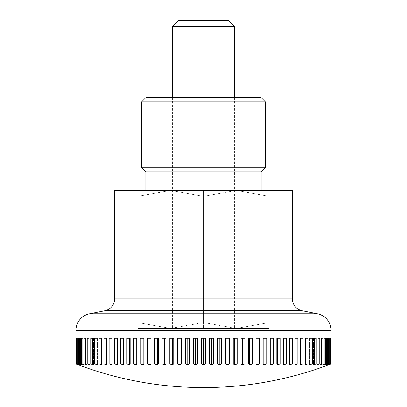 <?xml version="1.0" encoding="UTF-8"?>
<svg xmlns="http://www.w3.org/2000/svg" width="407" height="407" viewBox="0 0 407 407"><rect width="100%" height="100%" fill="white"/><g stroke="black" fill="none" stroke-linecap="round" stroke-linejoin="round"><path stroke-width="0.31" stroke-dasharray="2.04 1.53" d="M114.591 190.435L203.5 190.435L203.5 328.434L137.785 328.434L269.215 328.434L170.645 328.434L269.215 328.434L236.355 328.434L269.215 322.563L236.355 328.434L203.5 328.434L203.5 190.435L269.215 190.435L269.215 328.434L269.215 190.435L137.785 190.435L292.409 190.435M205.525 363.919L205.525 338.288L201.475 338.288L203.5 338.288L201.475 338.288L201.475 363.919A344.495 243.595 -90 0 0 203.5 364.692A344.495 243.595 90 0 0 205.525 363.919L209.488 363.919A344.495 227.818 -90 0 0 211.381 364.692A344.495 258.409 90 0 0 213.527 363.919L217.475 363.919A344.495 211.147 -90 0 0 219.231 364.692A344.495 272.207 90 0 0 221.494 363.919L225.412 363.919A344.495 193.635 -90 0 0 227.02 364.692A344.495 284.925 90 0 0 229.39 363.919L233.257 363.919A344.495 175.361 -90 0 0 234.717 364.692A344.495 296.525 90 0 0 237.179 363.919L240.99 363.919A344.495 156.4 -90 0 0 242.287 364.692A344.495 306.949 90 0 0 244.841 363.919L248.57 363.919A344.495 136.818 -90 0 0 249.71 364.692A344.495 316.163 90 0 0 252.335 363.919L255.972 363.919A344.495 116.692 -90 0 0 256.944 364.692A344.495 324.13 90 0 0 259.641 363.919L263.171 363.919A344.495 96.113 -90 0 0 263.97 364.692A344.495 330.82 90 0 0 266.722 363.919L270.131 363.919A344.495 75.147 -90 0 0 270.757 364.692A344.495 336.197 90 0 0 273.555 363.919L276.831 363.919A344.495 53.892 -90 0 0 277.279 364.692A344.495 340.257 90 0 0 280.108 363.919L283.241 363.919A344.495 32.418 -90 0 0 283.511 364.692A344.495 342.969 90 0 0 286.36 363.919L289.336 363.919A344.495 10.821 -90 0 0 289.423 364.692A344.495 344.327 90 0 0 292.287 363.919L295.09 363.919A344.495 10.821 -90 0 1 294.999 364.692A344.495 344.327 -90 0 0 297.863 363.919L300.483 363.919A344.495 32.418 -90 0 1 300.213 364.692A344.495 342.969 -90 0 0 303.067 363.919L305.499 363.919A344.495 53.892 -90 0 1 305.047 364.692A344.495 340.257 -90 0 0 307.875 363.919L310.103 363.919A344.495 75.147 -90 0 1 309.483 364.692A344.495 336.197 -90 0 0 312.276 363.919L314.296 363.919A344.495 96.113 -90 0 1 313.497 364.692A344.495 330.82 -90 0 0 316.244 363.919L318.045 363.919A344.495 116.692 -90 0 1 317.073 364.692A344.495 324.13 -90 0 0 319.77 363.919L321.342 363.919A344.495 136.818 -90 0 1 320.207 364.692A344.495 316.163 -90 0 0 322.832 363.919L324.176 363.919A344.495 156.4 -90 0 1 322.878 364.692A344.495 306.949 -90 0 0 325.427 363.919L326.536 363.919A344.495 175.361 -90 0 1 325.076 364.692A344.495 296.525 -90 0 0 327.543 363.919L328.408 363.919A344.495 193.635 -90 0 1 326.796 364.692A344.495 284.925 -90 0 0 329.166 363.919L329.787 363.919A344.495 211.147 -90 0 1 328.032 364.692A344.495 272.207 -90 0 0 330.296 363.919L330.667 363.919A344.495 227.818 -90 0 1 328.775 364.692A344.495 258.409 -90 0 0 330.922 363.919L331.049 363.919A344.495 243.595 -90 0 1 329.019 364.692L329.019 338.288L331.049 338.288L331.049 363.919M197.512 363.919L197.512 338.288L193.473 338.288L193.473 363.919A344.495 258.409 -90 0 0 195.619 364.692A344.495 227.818 90 0 0 197.512 363.919L201.475 363.919M189.525 363.919L189.525 338.288L185.506 338.288L185.506 363.919A344.495 272.207 -90 0 0 187.769 364.692A344.495 211.147 90 0 0 189.525 363.919L193.473 363.919M181.588 363.919L181.588 338.288L177.61 338.288L177.61 363.919A344.495 284.925 -90 0 0 179.98 364.692A344.495 193.635 90 0 0 181.588 363.919L185.506 363.919M173.743 363.919L173.743 338.288L169.821 338.288L169.821 363.919A344.495 296.525 -90 0 0 172.283 364.692A344.495 175.361 90 0 0 173.743 363.919L177.61 363.919M166.01 363.919L166.01 338.288L162.159 338.288L162.159 363.919A344.495 306.949 -90 0 0 164.713 364.692A344.495 156.4 90 0 0 166.01 363.919L169.821 363.919M158.43 363.919L158.43 338.288L154.665 338.288L154.665 363.919A344.495 316.163 -90 0 0 157.29 364.692A344.495 136.818 90 0 0 158.43 363.919L162.159 363.919M151.028 363.919L151.028 338.288L147.359 338.288L147.359 363.919A344.495 324.13 -90 0 0 150.056 364.692A344.495 116.692 90 0 0 151.028 363.919L154.665 363.919M143.829 363.919L143.829 338.288L140.278 338.288L140.278 363.919A344.495 330.82 -90 0 0 143.03 364.692A344.495 96.113 90 0 0 143.829 363.919L147.359 363.919M136.869 363.919L136.869 338.288L133.445 338.288L133.445 363.919A344.495 336.197 -90 0 0 136.243 364.692A344.495 75.147 90 0 0 136.869 363.919L140.278 363.919M130.169 363.919L130.169 338.288L126.892 338.288L126.892 363.919A344.495 340.257 -90 0 0 129.721 364.692A344.495 53.892 90 0 0 130.169 363.919L133.445 363.919M123.759 363.919L123.759 338.288L120.64 338.288L120.64 363.919A344.495 342.969 -90 0 0 123.489 364.692A344.495 32.418 90 0 0 123.759 363.919L126.892 363.919M117.664 363.919L117.664 338.288L114.713 338.288L114.713 363.919A344.495 344.327 -90 0 0 117.577 364.692A344.495 10.821 90 0 0 117.664 363.919L120.64 363.919M111.91 363.919L111.91 338.288L109.137 338.288L109.137 363.919A344.495 344.327 90 0 0 112.001 364.692A344.495 10.821 90 0 1 111.91 363.919L114.713 363.919M106.517 363.919L106.517 338.288L103.933 338.288L103.933 363.919A344.495 342.969 90 0 0 106.787 364.692A344.495 32.418 90 0 1 106.517 363.919L109.137 363.919M101.501 363.919L101.501 338.288L99.125 338.288L99.125 363.919A344.495 340.257 90 0 0 101.954 364.692A344.495 53.892 90 0 1 101.501 363.919L103.933 363.919M96.897 363.919L96.897 338.288L94.724 338.288L94.724 363.919A344.495 336.197 90 0 0 97.517 364.692A344.495 75.147 90 0 1 96.897 363.919L99.125 363.919M92.704 363.919L92.704 338.288L90.756 338.288L90.756 363.919A344.495 330.82 90 0 0 93.503 364.692A344.495 96.113 90 0 1 92.704 363.919L94.724 363.919M88.955 363.919L88.955 338.288L87.23 338.288L87.23 363.919A344.495 324.13 90 0 0 89.927 364.692A344.495 116.692 90 0 1 88.955 363.919L90.756 363.919M85.658 363.919L85.658 338.288L84.168 338.288L84.168 363.919A344.495 316.163 90 0 0 86.793 364.692A344.495 136.818 90 0 1 85.658 363.919L87.23 363.919M82.825 363.919L82.825 338.288L81.573 338.288L81.573 363.919A344.495 306.949 90 0 0 84.122 364.692A344.495 156.4 90 0 1 82.825 363.919L84.168 363.919M80.464 363.919L80.464 338.288L79.457 338.288L79.457 363.919A344.495 296.525 90 0 0 81.924 364.692A344.495 175.361 90 0 1 80.464 363.919L81.573 363.919M78.592 363.919L78.592 338.288L77.834 338.288L77.834 363.919A344.495 284.925 90 0 0 80.204 364.692A344.495 193.635 90 0 1 78.592 363.919L79.457 363.919M77.213 363.919L77.213 338.288L76.704 338.288L76.704 363.919A344.495 272.207 90 0 0 78.968 364.692A344.495 211.147 90 0 1 77.213 363.919L77.834 363.919M76.333 363.919L76.333 338.288L76.078 363.919A344.495 258.409 90 0 0 78.225 364.692A344.495 227.818 90 0 1 76.333 363.919L76.704 363.919M75.951 363.919L75.951 338.288L77.981 338.288L77.981 364.692A344.495 243.595 90 0 1 75.951 363.919L76.078 363.919M77.981 338.288L75.936 338.288M172.578 26.536L234.422 26.536M228.241 20.35L178.759 20.35M213.527 363.919L213.527 338.288L211.381 338.288L211.381 364.692M211.381 338.288L213.527 338.288L209.488 338.288L211.381 338.288L209.488 338.288L209.488 363.919M221.494 363.919L221.494 338.288L219.231 338.288L219.231 364.692M219.231 338.288L221.494 338.288L217.475 338.288L219.231 338.288L217.475 338.288L217.475 363.919M229.39 363.919L229.39 338.288L227.02 338.288L227.02 364.692M227.02 338.288L229.39 338.288L225.412 338.288L227.02 338.288L225.412 338.288L225.412 363.919M237.179 363.919L237.179 338.288L234.717 338.288L234.717 364.692M234.717 338.288L237.179 338.288L233.257 338.288L234.717 338.288L233.257 338.288L233.257 363.919M244.841 363.919L244.841 338.288L242.287 338.288L242.287 364.692M242.287 338.288L244.841 338.288L240.99 338.288L242.287 338.288L240.99 338.288L240.99 363.919M252.335 363.919L252.335 338.288L249.71 338.288L249.71 364.692M249.71 338.288L252.335 338.288L248.57 338.288L249.71 338.288L248.57 338.288L248.57 363.919M259.641 363.919L259.641 338.288L256.944 338.288L256.944 364.692M256.944 338.288L259.641 338.288L255.972 338.288L256.944 338.288L255.972 338.288L255.972 363.919M266.722 363.919L266.722 338.288L263.97 338.288L263.97 364.692M263.97 338.288L266.722 338.288L263.171 338.288L263.97 338.288L263.171 338.288L263.171 363.919M273.555 363.919L273.555 338.288L270.757 338.288L270.757 364.692M270.757 338.288L273.555 338.288L270.131 338.288L270.757 338.288L270.131 338.288L270.131 363.919M280.108 363.919L280.108 338.288L277.279 338.288L277.279 364.692M277.279 338.288L280.108 338.288L276.831 338.288L277.279 338.288L276.831 338.288L276.831 363.919M286.36 363.919L286.36 338.288L283.511 338.288L283.511 364.692M283.511 338.288L286.36 338.288L283.241 338.288L283.511 338.288L283.241 338.288L283.241 363.919M292.287 363.919L292.287 338.288L289.423 338.288L289.423 364.692M289.423 338.288L292.287 338.288L289.336 338.288L289.336 363.919M297.863 363.919L297.863 338.288L294.999 338.288L295.09 363.919M303.067 363.919L303.067 338.288L300.213 338.288L300.213 364.692L300.213 338.288L300.483 338.288L300.483 363.919M307.875 363.919L307.875 338.288L305.047 338.288L305.047 364.692L305.047 338.288L305.499 338.288L305.499 363.919M312.276 363.919L312.276 338.288L309.483 338.288L309.483 364.692L309.483 338.288L310.103 338.288L310.103 363.919M316.244 363.919L316.244 338.288L313.497 338.288L313.497 364.692L313.497 338.288L314.296 338.288L314.296 363.919M319.77 363.919L319.77 338.288L317.073 338.288L317.073 364.692L317.073 338.288L318.045 338.288L318.045 363.919M322.832 363.919L322.832 338.288L320.207 338.288L320.207 364.692L320.207 338.288L321.342 338.288L321.342 363.919M325.427 363.919L325.427 338.288L322.878 338.288L322.878 364.692L322.878 338.288L324.176 338.288L324.176 363.919M327.543 363.919L327.543 338.288L325.076 338.288L325.076 364.692L325.076 338.288L326.536 338.288L326.536 363.919M329.166 363.919L329.166 338.288L326.796 338.288L326.796 364.692L326.796 338.288L328.408 338.288L328.408 363.919M330.296 363.919L330.296 338.288L328.032 338.288L328.032 364.692L328.032 338.288L329.787 338.288L329.787 363.919M330.922 363.919L330.922 338.288L328.775 338.288L328.775 364.692L328.775 338.288L330.667 338.288L330.667 363.919M331.064 338.288L329.019 338.288M330.667 338.288L330.922 338.288M329.787 338.288L328.032 338.288L329.787 338.288M328.408 338.288L329.166 338.288M326.536 338.288L327.543 338.288M324.176 338.288L325.427 338.288M321.342 338.288L322.832 338.288L321.342 338.288M318.045 338.288L319.77 338.288L318.045 338.288M314.296 338.288L316.244 338.288L314.296 338.288M310.103 338.288L312.276 338.288L310.103 338.288M305.499 338.288L307.875 338.288L305.499 338.288M300.483 338.288L303.067 338.288L300.483 338.288M295.09 338.288L297.863 338.288L295.09 338.288M203.5 338.288L205.525 338.288L203.5 338.288L203.5 364.692M195.619 338.288L193.473 338.288L195.619 338.288L195.619 364.692M187.769 338.288L185.506 338.288L187.769 338.288L187.769 364.692M179.98 338.288L177.61 338.288L179.98 338.288L179.98 364.692M172.283 338.288L169.821 338.288L172.283 338.288L172.283 364.692M164.713 338.288L162.159 338.288L164.713 338.288L164.713 364.692M157.29 338.288L154.665 338.288L157.29 338.288L157.29 364.692M150.056 338.288L147.359 338.288L150.056 338.288L150.056 364.692M143.03 338.288L140.278 338.288L143.03 338.288L143.03 364.692M136.243 338.288L133.445 338.288L136.243 338.288L136.243 364.692M129.721 338.288L126.892 338.288L129.721 338.288L129.721 364.692M123.489 338.288L120.64 338.288L123.489 338.288L123.489 364.692M117.577 338.288L114.713 338.288L117.577 338.288L117.577 364.692M109.137 338.288L112.001 338.288L112.001 364.692L112.001 338.288L109.137 338.288M103.933 338.288L106.787 338.288L106.787 364.692L106.787 338.288L103.933 338.288M99.125 338.288L101.954 338.288L101.954 364.692L101.954 338.288L99.125 338.288M94.724 338.288L97.517 338.288L97.517 364.692L97.517 338.288L94.724 338.288M90.756 338.288L93.503 338.288L93.503 364.692L93.503 338.288L90.756 338.288M87.23 338.288L89.927 338.288L89.927 364.692L89.927 338.288L87.23 338.288M84.168 338.288L86.793 338.288L86.793 364.692L86.793 338.288L84.168 338.288M81.573 338.288L84.122 338.288L84.122 364.692L84.122 338.288L82.825 338.288M79.457 338.288L81.924 338.288L81.924 364.692L81.924 338.288L80.464 338.288M77.834 338.288L80.204 338.288L80.204 364.692L80.204 338.288L78.592 338.288M76.704 338.288L78.968 338.288L78.968 364.692L78.968 338.288L76.704 338.288M76.078 338.288L78.225 338.288L78.225 364.692L78.225 338.288L76.333 338.288M137.785 190.435L137.785 328.434L170.645 328.434L203.5 322.563L170.645 328.434L137.785 322.563L170.645 328.434L137.785 328.434L137.785 190.435L170.645 190.435L203.5 196.301L170.645 190.435L203.5 190.435L170.645 190.435L137.785 196.301C137.785 188.446 137.785 188.446 137.785 196.311C137.785 188.446 137.785 188.446 137.785 196.311L170.645 190.435L137.785 190.435M203.5 190.435L261.162 190.435L145.838 190.435L236.355 190.435L269.215 196.301C269.215 188.446 269.215 188.446 269.215 196.311L236.355 190.435L269.215 190.435L236.355 190.435L203.5 196.301L236.355 190.435L203.5 190.435M261.162 171.876L145.838 171.876M141.651 167.694L265.349 167.694M141.651 101.847L265.349 101.847M145.838 97.66L261.162 97.66M269.215 196.311C269.215 188.446 269.215 188.446 269.215 196.311L269.215 322.563L269.215 196.301M137.785 322.553C137.785 330.423 137.785 330.423 137.785 322.553C137.785 330.423 137.785 330.423 137.785 322.553M203.5 322.563L236.355 328.434L203.5 322.563L203.5 196.301L203.5 322.563M269.215 322.553C269.215 330.423 269.215 330.423 269.215 322.553C269.215 330.423 269.215 330.423 269.215 322.553M137.785 196.301L137.785 322.563L137.785 196.301M104.828 310.75L302.172 310.75M89.611 313.761L317.389 313.761M114.591 298.86L292.409 298.86M75.936 330.403L331.064 330.403M234.422 97.66L234.422 328.434M172.578 97.66L172.578 328.434M235.195 97.66L235.195 328.434M171.805 97.66L171.805 328.434"/><path stroke-width="0.61" d="M317.389 313.761A16.967 16.967 0 0 1 331.064 330.403L75.936 330.403A16.967 16.967 0 0 1 89.611 313.761L317.389 313.761L302.172 310.75A12.118 12.118 0 0 1 292.409 298.86L114.591 298.86A12.118 12.118 0 0 1 104.828 310.75L89.611 313.761M292.409 298.86L292.409 190.435L114.591 190.435L114.591 298.86M75.936 330.403L75.951 363.919A344.495 243.595 90 0 0 77.981 364.692A355.749 355.749 0 0 0 329.019 364.692A344.495 243.595 -90 0 0 331.049 363.919L330.922 363.919A344.495 258.409 -90 0 1 328.775 364.692A344.495 227.818 -90 0 0 330.667 363.919L330.296 363.919A344.495 272.207 -90 0 1 328.032 364.692A344.495 211.147 -90 0 0 329.787 363.919L329.166 363.919A344.495 284.925 -90 0 1 326.796 364.692A344.495 193.635 -90 0 0 328.408 363.919L327.543 363.919A344.495 296.525 -90 0 1 325.076 364.692A344.495 175.361 -90 0 0 326.536 363.919L325.427 363.919A344.495 306.949 -90 0 1 322.878 364.692A344.495 156.4 -90 0 0 324.176 363.919L322.832 363.919A344.495 316.163 -90 0 1 320.207 364.692A344.495 136.818 -90 0 0 321.342 363.919L319.77 363.919A344.495 324.13 -90 0 1 317.073 364.692A344.495 116.692 -90 0 0 318.045 363.919L316.244 363.919A344.495 330.82 -90 0 1 313.497 364.692A344.495 96.113 -90 0 0 314.296 363.919L312.276 363.919A344.495 336.197 -90 0 1 309.483 364.692A344.495 75.147 -90 0 0 310.103 363.919L307.875 363.919A344.495 340.257 -90 0 1 305.047 364.692A344.495 53.892 -90 0 0 305.499 363.919L303.067 363.919A344.495 342.969 -90 0 1 300.213 364.692A344.495 32.418 -90 0 0 300.483 363.919L297.863 363.919A344.495 344.327 -90 0 1 294.999 364.692A344.495 10.821 -90 0 0 295.09 363.919L292.287 363.919A344.495 344.327 90 0 1 289.423 364.692A344.495 10.821 -90 0 1 289.336 363.919L286.36 363.919A344.495 342.969 90 0 1 283.511 364.692A344.495 32.418 -90 0 1 283.241 363.919L280.108 363.919A344.495 340.257 90 0 1 277.279 364.692A344.495 53.892 -90 0 1 276.831 363.919L273.555 363.919A344.495 336.197 90 0 1 270.757 364.692A344.495 75.147 -90 0 1 270.131 363.919L266.722 363.919A344.495 330.82 90 0 1 263.97 364.692A344.495 96.113 -90 0 1 263.171 363.919L259.641 363.919A344.495 324.13 90 0 1 256.944 364.692A344.495 116.692 -90 0 1 255.972 363.919L252.335 363.919A344.495 316.163 90 0 1 249.71 364.692A344.495 136.818 -90 0 1 248.57 363.919L244.841 363.919A344.495 306.949 90 0 1 242.287 364.692A344.495 156.4 -90 0 1 240.99 363.919L237.179 363.919A344.495 296.525 90 0 1 234.717 364.692A344.495 175.361 -90 0 1 233.257 363.919L229.39 363.919A344.495 284.925 90 0 1 227.02 364.692A344.495 193.635 -90 0 1 225.412 363.919L221.494 363.919A344.495 272.207 90 0 1 219.231 364.692A344.495 211.147 -90 0 1 217.475 363.919L213.527 363.919A344.495 258.409 90 0 1 211.381 364.692A344.495 227.818 -90 0 1 209.488 363.919L209.488 338.288L213.527 338.288L213.527 363.919M76.078 363.919L76.078 338.288L76.333 363.919A344.495 227.818 90 0 0 78.225 364.692A344.495 258.409 90 0 1 76.078 363.919L75.951 363.919M76.704 363.919L76.704 338.288L77.213 338.288L77.213 363.919A344.495 211.147 90 0 0 78.968 364.692A344.495 272.207 90 0 1 76.704 363.919L76.333 363.919M77.834 363.919L77.834 338.288L78.592 338.288L78.592 363.919A344.495 193.635 90 0 0 80.204 364.692A344.495 284.925 90 0 1 77.834 363.919L77.213 363.919M79.457 363.919L79.457 338.288L80.464 338.288L80.464 363.919A344.495 175.361 90 0 0 81.924 364.692A344.495 296.525 90 0 1 79.457 363.919L78.592 363.919M81.573 363.919L81.573 338.288L82.825 338.288L82.825 363.919A344.495 156.4 90 0 0 84.122 364.692A344.495 306.949 90 0 1 81.573 363.919L80.464 363.919M84.168 363.919L84.168 338.288L85.658 338.288L85.658 363.919A344.495 136.818 90 0 0 86.793 364.692A344.495 316.163 90 0 1 84.168 363.919L82.825 363.919M87.23 363.919L87.23 338.288L88.955 338.288L88.955 363.919A344.495 116.692 90 0 0 89.927 364.692A344.495 324.13 90 0 1 87.23 363.919L85.658 363.919M90.756 363.919L90.756 338.288L92.704 338.288L92.704 363.919A344.495 96.113 90 0 0 93.503 364.692A344.495 330.82 90 0 1 90.756 363.919L88.955 363.919M94.724 363.919L94.724 338.288L96.897 338.288L96.897 363.919A344.495 75.147 90 0 0 97.517 364.692A344.495 336.197 90 0 1 94.724 363.919L92.704 363.919M99.125 363.919L99.125 338.288L101.501 338.288L101.501 363.919A344.495 53.892 90 0 0 101.954 364.692A344.495 340.257 90 0 1 99.125 363.919L96.897 363.919M103.933 363.919L103.933 338.288L106.517 338.288L106.517 363.919A344.495 32.418 90 0 0 106.787 364.692A344.495 342.969 90 0 1 103.933 363.919L101.501 363.919M109.137 363.919L109.137 338.288L111.91 338.288L111.91 363.919A344.495 10.821 90 0 0 112.001 364.692A344.495 344.327 90 0 1 109.137 363.919L106.517 363.919M114.713 363.919L114.713 338.288L117.664 338.288L117.664 363.919A344.495 10.821 90 0 1 117.577 364.692A344.495 344.327 -90 0 1 114.713 363.919L111.91 363.919M120.64 363.919L120.64 338.288L123.759 338.288L123.759 363.919A344.495 32.418 90 0 1 123.489 364.692A344.495 342.969 -90 0 1 120.64 363.919L117.664 363.919M126.892 363.919L126.892 338.288L130.169 338.288L130.169 363.919A344.495 53.892 90 0 1 129.721 364.692A344.495 340.257 -90 0 1 126.892 363.919L123.759 363.919M133.445 363.919L133.445 338.288L136.869 338.288L136.869 363.919A344.495 75.147 90 0 1 136.243 364.692A344.495 336.197 -90 0 1 133.445 363.919L130.169 363.919M140.278 363.919L140.278 338.288L143.829 338.288L143.829 363.919A344.495 96.113 90 0 1 143.03 364.692A344.495 330.82 -90 0 1 140.278 363.919L136.869 363.919M147.359 363.919L147.359 338.288L151.028 338.288L151.028 363.919A344.495 116.692 90 0 1 150.056 364.692A344.495 324.13 -90 0 1 147.359 363.919L143.829 363.919M154.665 363.919L154.665 338.288L158.43 338.288L158.43 363.919A344.495 136.818 90 0 1 157.29 364.692A344.495 316.163 -90 0 1 154.665 363.919L151.028 363.919M162.159 363.919L162.159 338.288L166.01 338.288L166.01 363.919A344.495 156.4 90 0 1 164.713 364.692A344.495 306.949 -90 0 1 162.159 363.919L158.43 363.919M169.821 363.919L169.821 338.288L173.743 338.288L173.743 363.919A344.495 175.361 90 0 1 172.283 364.692A344.495 296.525 -90 0 1 169.821 363.919L166.01 363.919M177.61 363.919L177.61 338.288L181.588 338.288L181.588 363.919A344.495 193.635 90 0 1 179.98 364.692A344.495 284.925 -90 0 1 177.61 363.919L173.743 363.919M185.506 363.919L185.506 338.288L189.525 338.288L189.525 363.919A344.495 211.147 90 0 1 187.769 364.692A344.495 272.207 -90 0 1 185.506 363.919L181.588 363.919M193.473 363.919L193.473 338.288L197.512 338.288L197.512 363.919A344.495 227.818 90 0 1 195.619 364.692A344.495 258.409 -90 0 1 193.473 363.919L189.525 363.919M209.488 363.919L205.525 363.919A344.495 243.595 90 0 1 203.5 364.692A344.495 243.595 -90 0 1 201.475 363.919L197.512 363.919M201.475 363.919L201.475 338.288L203.5 338.288L203.5 364.692M172.578 26.536L178.759 20.35L228.241 20.35L234.422 26.536L172.578 26.536L172.578 97.66M211.381 338.288L211.381 364.692M217.475 363.919L217.475 338.288L221.494 338.288L221.494 363.919M219.231 338.288L219.231 364.692M225.412 363.919L225.412 338.288L229.39 338.288L229.39 363.919M227.02 338.288L227.02 364.692M233.257 363.919L233.257 338.288L237.179 338.288L237.179 363.919M234.717 338.288L234.717 364.692M240.99 363.919L240.99 338.288L244.841 338.288L244.841 363.919M242.287 338.288L242.287 364.692M248.57 363.919L248.57 338.288L252.335 338.288L252.335 363.919M249.71 338.288L249.71 364.692M255.972 363.919L255.972 338.288L259.641 338.288L259.641 363.919M256.944 338.288L256.944 364.692M263.171 363.919L263.171 338.288L266.722 338.288L266.722 363.919M263.97 338.288L263.97 364.692M270.131 363.919L270.131 338.288L273.555 338.288L273.555 363.919M270.757 338.288L270.757 364.692M276.831 363.919L276.831 338.288L280.108 338.288L280.108 363.919M277.279 338.288L277.279 364.692M283.241 363.919L283.241 338.288L286.36 338.288L286.36 363.919M283.511 338.288L283.511 364.692M289.336 363.919L289.336 338.288L292.287 338.288L292.287 363.919M289.423 338.288L289.423 364.692M295.09 363.919L295.09 338.288L297.863 338.288L297.863 363.919M300.483 363.919L300.483 338.288L303.067 338.288L303.067 363.919M305.499 363.919L305.499 338.288L307.875 338.288L307.875 363.919M310.103 363.919L310.103 338.288L312.276 338.288L312.276 363.919M314.296 363.919L314.296 338.288L316.244 338.288L316.244 363.919M318.045 363.919L318.045 338.288L319.77 338.288L319.77 363.919M321.342 363.919L321.342 338.288L322.832 338.288L322.832 363.919M325.427 338.288L324.176 338.288L325.427 338.288L325.427 363.919M324.176 363.919L324.176 338.288M327.543 338.288L326.536 338.288L327.543 338.288L327.543 363.919M326.536 363.919L326.536 338.288M329.166 338.288L328.408 338.288L329.166 338.288L329.166 363.919M328.408 363.919L328.408 338.288M329.787 363.919L329.787 338.288L330.296 338.288L330.296 363.919M330.922 338.288L330.922 363.919M330.667 363.919L330.667 338.288M331.049 363.919L331.064 330.403M76.078 338.288L76.333 338.288M77.834 338.288L78.592 338.288M79.457 338.288L80.464 338.288M81.573 338.288L82.825 338.288M117.577 338.288L117.577 364.692M123.489 338.288L123.489 364.692M129.721 338.288L129.721 364.692M136.243 338.288L136.243 364.692M143.03 338.288L143.03 364.692M150.056 338.288L150.056 364.692M157.29 338.288L157.29 364.692M164.713 338.288L164.713 364.692M172.283 338.288L172.283 364.692M179.98 338.288L179.98 364.692M187.769 338.288L187.769 364.692M195.619 338.288L195.619 364.692M203.5 338.288L205.525 338.288L205.525 363.919M261.162 171.876L265.349 167.694L141.651 167.694L145.838 171.876L261.162 171.876L261.162 190.435M265.349 101.847L141.651 101.847L145.838 97.66L261.162 97.66L265.349 101.847L265.349 167.694M302.172 310.75L104.828 310.75M234.422 26.536L234.422 97.66M141.651 167.694L141.651 101.847M145.838 171.876L145.838 190.435"/></g></svg>
